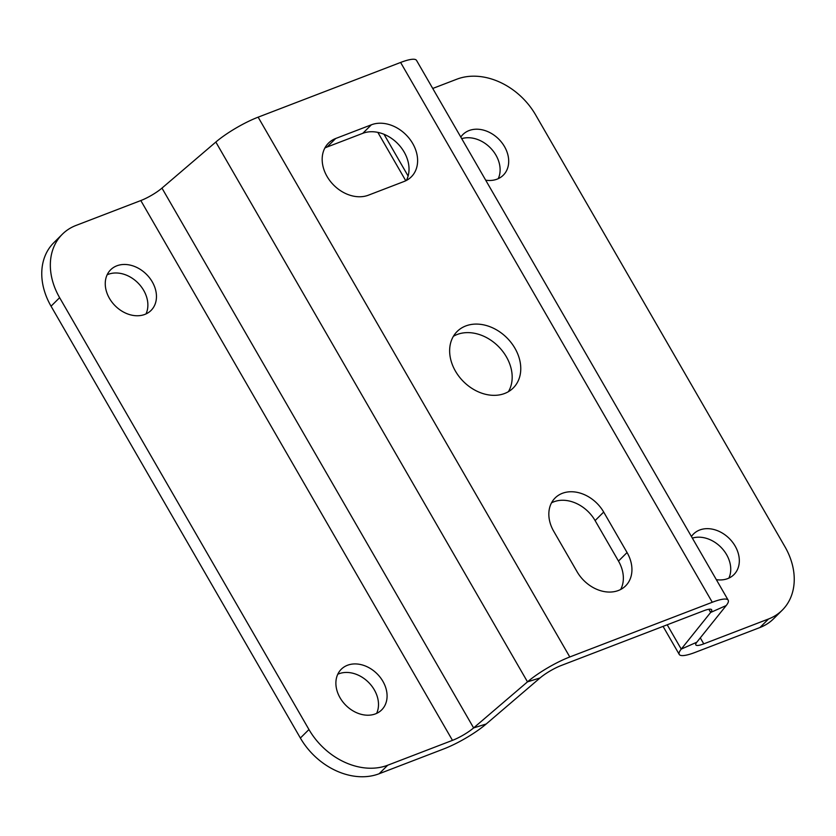 <?xml version="1.0" encoding="UTF-8"?>
<svg xmlns="http://www.w3.org/2000/svg" width="836" height="836" viewBox="0 0 836 836"><rect width="100%" height="100%" fill="white"/><g stroke="black" fill="none" stroke-linecap="round" stroke-linejoin="round"><path stroke-width="1.25" d="M412.733 143.541A33.43 25.885 45.2 0 0 371.383 124.794L335.675 138.504A33.43 25.885 45.2 0 0 328.485 143.123A33.43 25.885 45.2 0 0 330.063 180.952A33.43 25.885 45.2 0 0 368.404 195.185L404.101 181.475A33.43 25.885 45.2 0 0 411.302 176.856A33.43 25.885 45.2 0 0 412.733 143.541M406.359 180.451A33.43 25.885 45.2 0 0 404.154 152.058A33.43 25.885 45.2 0 0 362.803 133.311L327.095 147.021A33.43 25.885 45.2 0 0 324.838 148.035M455.453 371.142A39.794 30.807 45.2 0 0 513.252 387.956A39.794 30.807 45.2 0 0 514.955 348.288A39.794 30.807 45.2 0 0 457.156 331.474A39.794 30.807 45.2 0 0 455.453 371.142M508.413 391.666A39.794 30.807 45.2 0 0 506.376 356.815A39.794 30.807 45.2 0 0 453.415 336.291M716.337 579.662A28.654 22.185 45.2 0 0 733.914 574.635A28.654 22.185 45.2 0 0 735.147 546.086A28.654 22.185 45.2 0 0 693.525 533.974A28.654 22.185 45.2 0 0 691.424 536.513M728.867 578.125A28.654 22.185 45.2 0 0 726.568 554.602A28.654 22.185 45.2 0 0 692.344 538.112M485.706 180.2A28.654 22.185 45.2 0 0 503.293 175.184A28.654 22.185 45.2 0 0 504.516 146.624A28.654 22.185 45.2 0 0 462.904 134.523A28.654 22.185 45.2 0 0 460.793 137.052M498.235 178.674A28.654 22.185 45.2 0 0 495.936 155.151A28.654 22.185 45.2 0 0 461.723 138.651M109.432 298.337A28.654 22.185 45.2 0 0 151.055 310.438A28.654 22.185 45.2 0 0 152.277 281.878A28.654 22.185 45.2 0 0 110.665 269.777A28.654 22.185 45.2 0 0 109.432 298.337M145.997 313.928A28.654 22.185 45.2 0 0 143.698 290.405A28.654 22.185 45.2 0 0 107.133 274.804M340.064 697.788A28.654 22.185 45.2 0 0 381.676 709.9A28.654 22.185 45.2 0 0 382.898 681.34A28.654 22.185 45.2 0 0 341.287 669.239A28.654 22.185 45.2 0 0 340.064 697.788M376.618 713.39A28.654 22.185 45.2 0 0 374.319 689.857A28.654 22.185 45.2 0 0 337.765 674.265M667.212 624.795L681.235 649.102L696.796 642.226L726.212 605.546A38.205 7.817 -30 0 0 728.198 600.206A38.205 7.817 -30 0 0 712.272 602.265L569.797 656.971A38.205 7.817 -30 0 0 527.495 681.852L473.625 727.916L161.965 188.11A19.103 3.908 -30 0 1 140.814 200.556L76.066 225.417A63.682 49.293 45.2 0 0 62.355 234.216A63.682 49.293 45.2 0 0 59.628 297.679L308.954 729.525A63.682 49.293 45.2 0 0 387.716 765.222L379.136 773.749A63.682 49.293 -134.8 0 1 300.375 738.042L51.048 306.195A63.682 49.293 -134.8 0 1 53.776 242.743L62.355 234.216M696.796 642.226A19.103 3.908 150 0 0 695.803 644.89A19.103 3.908 150 0 0 703.766 643.866L768.514 618.995A63.682 49.293 45.2 0 0 782.224 610.196L773.645 618.713A63.682 49.293 -134.8 0 1 759.934 627.522L695.186 652.383A38.205 7.817 150 0 1 679.26 654.442A38.205 7.817 150 0 1 681.235 649.102L710.663 612.433A19.103 3.908 -30 0 0 711.655 609.757A19.103 3.908 -30 0 0 703.693 610.782L561.217 665.498A19.103 3.908 -30 0 0 540.066 677.933L486.197 723.997A38.205 7.817 150 0 1 443.895 748.878L379.136 773.749M140.814 200.556L452.475 740.362L387.716 765.222M728.198 600.206L416.537 60.401A38.205 7.817 150 0 0 400.611 62.46L258.136 117.165A38.205 7.817 150 0 0 215.834 142.047L161.965 188.11M432.734 88.459L456.864 79.19A63.682 49.293 45.2 0 1 535.625 114.898L784.952 546.744A63.682 49.293 45.2 0 1 782.224 610.196M577.08 571.74A33.43 25.885 45.2 0 0 625.631 585.858A33.43 25.885 45.2 0 0 627.063 552.544L603.686 512.06A33.43 25.885 45.2 0 0 555.146 497.942A33.43 25.885 45.2 0 0 553.714 531.257L577.08 571.74M620.688 589.464A33.43 25.885 45.2 0 0 618.483 561.071L595.107 520.588A33.43 25.885 45.2 0 0 551.499 502.854M452.475 740.362A19.103 3.908 150 0 0 473.625 727.916L486.197 723.997M362.803 133.311L371.383 124.794M59.628 297.679L51.048 306.195M308.954 729.525L300.375 738.042M540.066 677.933L527.495 681.852L215.834 142.047M768.514 618.995L759.934 627.522M703.766 643.866L700.296 637.858M708.844 609.277L710.663 612.433L726.212 605.546M384.017 134.293L408.114 176.041M258.136 117.165L569.797 656.971M712.272 602.265L400.611 62.46M618.483 561.071L627.063 552.544M595.107 520.588L603.686 512.06M327.095 147.021L335.675 138.504M679.26 654.442L663.063 626.383M405.773 180.754L377.851 132.391"/></g></svg>
